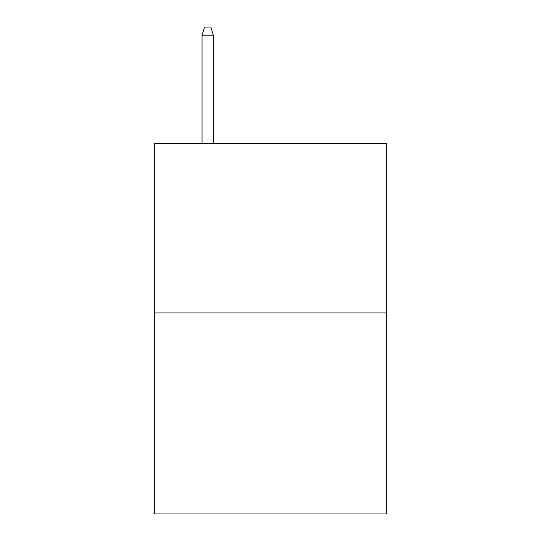 <?xml version="1.0" encoding="UTF-8"?>
<svg xmlns="http://www.w3.org/2000/svg" width="541" height="541" viewBox="0 0 541 541"><rect width="100%" height="100%" fill="white"/><g stroke="black" fill="none" stroke-linecap="round" stroke-linejoin="round"><path stroke-width="0.81" d="M386.7 312.962L386.7 143.372L154.3 143.372L154.3 513.95L386.7 513.95L386.7 312.962L154.3 312.962M213.343 143.372L213.343 35.212L202.036 35.212L202.036 143.372M202.036 35.212L204.552 27.05L210.828 27.05L213.343 35.212"/></g></svg>
